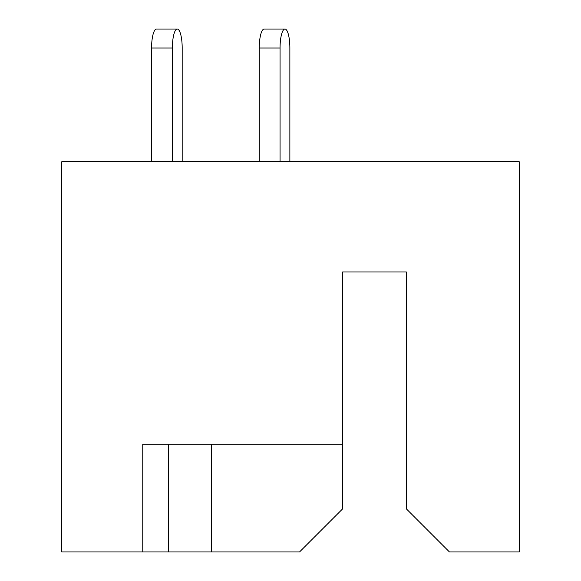 <?xml version="1.0" encoding="UTF-8"?>
<svg xmlns="http://www.w3.org/2000/svg" width="581" height="581" viewBox="0 0 581 581"><rect width="100%" height="100%" fill="white"/><g stroke="black" fill="none" stroke-linecap="round" stroke-linejoin="round"><path stroke-width="0.87" d="M187.554 444.269L168.606 444.269L168.606 551.95L299.542 551.95L342.616 508.876L342.616 444.269L142.759 444.269L142.759 551.95L168.606 551.95M342.616 444.269L342.616 271.981L406.366 271.981L406.366 508.876L449.44 551.95L519.218 551.95L519.218 161.714L61.782 161.714L61.782 551.95L142.759 551.95M211.68 444.269L211.68 551.95M289.868 48.005L289.868 161.714L289.868 48.005A18.955 4.902 90 0 0 284.966 29.05A18.955 4.902 90 0 0 280.057 48.005L280.057 161.714M182.187 161.714L182.187 48.005A18.955 4.902 90 0 0 177.285 29.05A18.955 4.902 90 0 0 172.375 48.005L172.375 161.714M280.057 48.005L259.257 48.005A18.955 4.902 -90 0 1 264.159 29.05L284.966 29.05M259.257 48.005L259.257 161.714M172.375 48.005L151.576 48.005A18.955 4.902 -90 0 1 156.478 29.05L177.285 29.05M151.576 48.005L151.576 161.714"/></g></svg>
